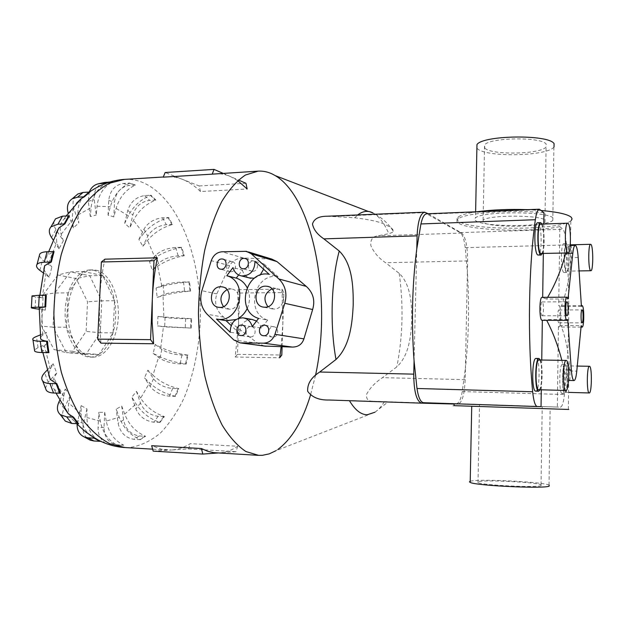 <?xml version="1.0" encoding="UTF-8"?>
<svg xmlns="http://www.w3.org/2000/svg" width="624" height="624" viewBox="0 0 624 624"><rect width="100%" height="100%" fill="white"/><g stroke="black" fill="none" stroke-linecap="round" stroke-linejoin="round"><path stroke-width="0.47" stroke-dasharray="3.12 2.34" d="M569.283 380.445C570.11 380.008 570.266 376.849 569.743 370.984L569.002 361.031C567.606 347.529 564.931 335.696 560.992 325.556L581.186 325.619M560.992 325.556L558.433 326.734L558.901 327.038C561.288 327.538 561.436 306.446 559.049 305.768L561.257 306.439C565.477 295.448 568.456 282.719 570.211 268.25L571.21 257.611C571.927 251.004 571.826 247.026 570.898 245.669L570.383 245.489M542.022 315.744C540.345 315.416 540.423 301.564 542.1 301.922L542.233 301.946C543.902 302.406 543.808 316.103 542.139 315.767L542.022 315.744M558.815 322.787C557.372 322.522 557.443 309.621 558.893 309.956L558.995 309.98C560.43 310.362 560.344 323.115 558.909 322.803L558.815 322.787M542.131 320.338L546.257 319.511L546.702 320.346M567.746 319.527L546.257 319.511M547.63 297.313L546.562 299.075L568.012 298.927M546.562 299.075L542.077 297.352M568.768 409.461L454.085 405.577M558.433 326.734L557.326 407.066L454.124 403.681L541.039 406.645M545.056 220.178L544.955 222.214C539.378 227.471 489.746 227.573 483.382 222.433L483.101 220.163C487.757 214.851 540.485 214.789 545.056 220.178M484.825 148.138C491.119 155.259 540.501 154.44 546.078 146.983L546.187 144.136C541.671 136.633 489.239 137.428 484.567 144.947L484.825 148.138M553.004 217.948C547.591 211.107 481.182 211.185 475.496 217.909C474.302 218.899 474.443 219.866 475.909 220.826C484.13 227.269 545.696 227.113 552.817 220.475L553.004 217.948M554.018 146.968L553.87 147.131C546.749 156.452 485.48 157.474 477.352 148.621L476.892 148.161M550.267 408.892L471.728 406.232L550.267 408.892M470.223 481.299L470.707 481.174C479.271 478.741 541.905 481.783 549.026 485.043L549.175 485.105M543.949 212.753C511.017 209.336 463.702 213.08 458.055 219.001C456.269 220.475 456.55 221.918 458.882 223.33C469.544 230.615 532.561 232.651 559.822 226.59L558.73 305.752M477.165 211.739C467.119 213.205 460.769 214.984 458.094 217.082C456.316 218.572 456.589 220.03 458.921 221.458C471.744 230.724 559.939 230.49 570.827 220.826L571.217 220.49M541.102 485.651L541.039 484.747C535.47 482.141 484.973 479.692 478.343 481.658L478 482.656C482.578 485.238 536.328 487.828 541.102 485.651M479.84 404.516L542.279 406.622L479.84 404.516M536.047 358.449L536.195 358.465C540.306 358.667 539.893 391.693 535.774 391.131M565.18 365.851L565.094 365.836C562.13 365.063 561.85 392.691 564.829 392.278L564.86 392.278C567.809 392.941 568.129 365.906 565.18 365.851M562.13 393.526C558.808 394.001 559.12 363.613 562.419 364.471L562.52 364.478C565.796 364.572 565.438 394.243 562.154 393.526L564.837 393.604C568.082 394.321 568.441 364.619 565.196 364.533L565.102 364.517C561.842 363.659 561.53 394.079 564.814 393.604L564.837 393.604M541.18 253.609C544.619 254.202 544.651 226.418 541.211 224.328L540.727 224.133M537.732 222.768L538.278 222.979C542.1 225.303 542.061 255.793 538.231 255.146M566.779 245.084L566.444 244.951C563.675 244.296 563.667 269.888 566.436 271.05L566.725 271.144C569.47 271.705 569.533 246.691 566.779 245.084M563.761 272.399C560.672 271.144 560.68 242.993 563.761 243.711L564.143 243.859C567.2 245.645 567.13 273.109 564.073 272.501L563.761 272.399M566.803 243.789L566.42 243.641C563.371 242.915 563.371 271.097 566.42 272.353L566.732 272.454C569.759 273.062 569.821 245.575 566.803 243.789M327.218 216.224L354.705 217.768C371.35 219.781 382.114 222.362 386.997 225.506C391.271 227.448 393.37 229.351 393.292 231.223C393.143 232.112 391.638 232.916 388.791 233.641L378.308 235.81C372.778 236.262 370.289 239.515 370.843 245.575C373.893 252.517 378.807 258.235 385.577 262.727L399.212 273.359C410.81 284.591 411.832 303.74 411.762 319.979C411.037 336.203 409.079 355.516 396.825 366.881L382.528 377.645C375.453 382.278 370.196 387.73 366.74 394.001C365.867 399.173 368.222 401.599 373.823 401.279L329.285 400.015M315.518 375.336L310.495 395.109M278.164 449.225L275.878 450.731L374.969 412.214L388.206 401.809M110.932 215.951L113.802 216.941L116.111 208.439C119.457 197.27 125.908 189.485 135.463 185.063L129.839 183.058C120.221 187.52 113.732 195.382 110.362 206.653L108.03 215.225L110.932 215.951M128.372 215.787L124.699 223.314L129.784 227.893L133.419 220.42C138.473 210.647 145.969 203.853 155.899 200.047L151.024 195.25C141.032 199.103 133.481 205.951 128.372 215.787L116.111 208.439M143.621 233.524L138.895 239.421L142.896 246.285L147.584 240.404C153.995 232.736 162.295 227.425 172.505 224.476L168.714 217.526C158.457 220.506 150.088 225.841 143.621 233.524L133.419 220.42M155.033 257.806L149.565 261.69L152.225 270.161L157.654 266.253C165.009 261.167 173.885 257.657 184.267 255.715L181.779 247.291C171.35 249.249 162.435 252.751 155.033 257.806L147.584 240.404M161.905 286.393L156.039 288.054L157.193 297.414L163.043 295.706C170.937 293.483 180.125 291.954 190.616 291.119L189.54 281.884C179.033 282.734 169.822 284.24 161.905 286.393L157.654 266.253M163.87 317.008L157.942 316.368L157.529 325.9L163.472 326.485L191.264 328.068L191.646 318.692L163.87 317.008L163.043 295.706M160.836 347.365L155.165 344.464L153.215 353.441L158.909 356.304C166.616 360.025 175.711 362.599 186.186 364.018L188.011 355.134C177.559 353.73 168.503 351.14 160.836 347.365L163.472 326.485M152.942 375.18L147.865 370.18L144.479 377.879L149.596 382.871C156.577 389.376 165.235 393.869 175.594 396.365L178.784 388.643C168.472 386.178 159.861 381.685 152.942 375.18L158.909 356.304M140.634 398.167L136.461 391.381L131.851 397.106L136.071 403.923C141.882 412.831 149.854 419.008 159.994 422.456L164.385 416.575C154.307 413.166 146.39 407.035 140.634 398.167L149.596 382.871M124.675 414.118L121.703 406.021L116.197 409.126L119.2 417.292C123.443 428.002 130.478 435.451 140.291 439.647L145.618 436.27C135.86 432.12 128.879 424.741 124.675 414.118L136.071 403.923M106.244 421.052L104.699 412.308L98.764 412.3L100.308 421.13C102.648 432.76 108.514 440.872 117.897 445.481L123.739 445.193C114.403 440.622 108.576 432.58 106.244 421.052L119.2 417.292M96.158 270.2C109.333 272.953 119.2 294.255 118.334 316.274C117.64 338.317 106.283 357.404 92.937 357.146L92.009 357.107C79.108 356.327 67.634 336.016 67.93 312.741C68.071 289.474 79.888 269.896 92.781 269.88L96.158 270.2M281.174 346.718L282.867 323.747L282.017 289.154L237.697 289.669L238.602 323.622L235.186 357.022L279.677 357.778M237.689 446.246L236.028 451.659L219.929 452.829C226.091 452.338 232.011 450.146 237.689 446.246L190.32 443.641C184.259 447.424 177.949 449.545 171.389 449.998L188.549 448.937L190.32 443.641M163.231 177.169L166.577 176.795C172.06 176.467 177.419 177.349 182.653 179.423C188.963 181.951 194.906 185.999 200.476 191.545L247.174 189.002M237.682 180.609L230.459 176.545C225.545 174.4 220.514 173.48 215.366 173.784M93.428 270.254C106.642 273.008 116.532 294.278 115.666 316.282C114.972 338.294 103.584 357.357 90.199 357.1L89.271 357.053C76.331 356.281 64.834 335.985 65.13 312.749C65.263 289.505 77.111 269.958 90.043 269.942L93.428 270.254M271.963 288.818L275.964 288.491C287.126 289.661 285.082 309.59 273.842 309.083L267.891 306.68M227.035 289.622L231.52 289.013C242.33 290.051 240.357 309.73 229.484 309.231L223.486 306.595M252.829 271.292L252.057 271.229C246.691 270.59 247.775 260.957 253.196 261.089L254.03 261.16C259.373 261.854 258.235 271.456 252.829 271.292M230.903 271.721L230.17 271.666C224.89 271.05 225.95 261.479 231.286 261.612L232.081 261.674C237.338 262.33 236.223 271.877 230.903 271.721M268.835 329.761L270.988 327.319L273.694 326.742C279.458 327.109 278.647 337.428 272.875 337.108L272.485 337.085C270.145 336.679 268.78 335.189 268.375 332.615M250.45 336.921L250.084 336.898C244.39 336.601 245.131 326.344 250.825 326.625L251.254 326.648C256.924 326.992 256.121 337.233 250.45 336.921M423.595 402.706L456.511 403.642C458.975 403.338 460.886 399.313 462.251 391.56L465.41 368.308L465.176 379.657C464.513 394.532 462.15 402.698 458.094 404.141L454.116 404.032M428.142 213.743L461.682 233.072C465.582 236.839 467.563 246.121 467.61 260.933L467.384 272.103L465.231 247.673C464.217 239.374 462.509 234.359 460.122 232.627L426.644 213.806M57.876 275.028L43.212 294.622L41.59 326.126L54.109 349.69L72.587 351.304L86.112 331.391L87.539 301.79L76.167 278.546L57.876 275.028L70.364 271.861L54.748 293.015L43.212 294.622M68.149 292.867L66.448 327.218L79.615 352.849L98.982 354.518L113.084 332.857L114.566 300.752L102.71 275.504L83.561 271.588L68.149 292.867L54.748 293.015L53.024 327.155L41.59 326.126M66.448 327.218L53.024 327.155L66.355 352.63L54.109 349.69M79.615 352.849L66.355 352.63L85.979 354.299L72.587 351.304M98.982 354.518L85.979 354.299L100.277 332.764L86.112 331.391M113.084 332.857L100.277 332.764L101.782 300.846L87.539 301.79M114.566 300.752L101.782 300.846L89.755 275.746L76.167 278.546M102.71 275.504L89.755 275.746L70.364 271.861L83.561 271.588M238.641 274.973L242.377 270.091L233.009 267.571M242.377 270.091C243.43 273.936 245.677 276.526 249.109 277.867M254.35 278.249L260.122 275.153M263.609 269.217L264.053 263.991L254.99 261.339M264.053 263.991L278.047 276.728L269.162 274.295M278.047 276.728C254.514 272.048 244.616 313.474 267.673 320.057L258.609 318.404M267.673 320.057L261.409 328.099L252.252 326.586M261.409 328.099L259.592 324.043L256.542 321.064M252.229 319.496C244.046 319.87 239.858 324.589 239.655 333.668L230.201 332.272M239.655 333.668L231.145 325.517M235.958 319.55L238.36 318.357M247.307 308.287C250.333 301.15 250.255 294.232 247.065 287.547M264.319 346.047L257.618 343.184L223.727 317.148C216.232 310.822 213.931 303.069 216.824 293.888L229.616 265.66C232.635 260.614 237.206 258.055 243.344 257.993L271.69 259.069M200.476 191.545L199.173 185.944L165.157 172.513M223.025 173.308L238.384 179.993M199.173 185.944L245.95 183.284M100.955 343.138L99.395 321.914L99.551 300.464C100.246 286.096 102.032 272.329 104.91 259.178M153.192 451.129L171.389 449.998L161.569 449.249L151.663 445.692M188.549 448.937L236.028 451.659M215.873 452.86L217.909 452.977M235.186 357.022L237.463 354.346L239.741 293.03L237.697 289.669M282.017 289.154L283.92 292.578L282.087 346.749M239.741 293.03L283.92 292.578M237.463 354.346L281.806 355.048M103.904 182.606C96.814 185.164 93.592 190.913 94.224 199.836L96.244 215.007L97.048 206.232C98.413 194.649 103.646 186.529 112.733 181.873L109.886 182.029M112.733 181.873L106.844 183.152C97.703 187.847 92.453 196.03 91.096 207.706L90.301 216.559L96.244 215.007M90.301 216.559L88.249 201.263L89.248 192.083M106.454 183.16L106.844 183.152M75.543 195.967C72.829 199.399 72.306 203.713 73.967 208.915L78.788 223.002L78.031 214.867C77.321 204.797 80.785 197.434 88.421 192.777L89.84 192.067M76.432 203.284C73.258 207.854 71.947 213.338 72.517 219.734L73.304 227.916L78.788 223.002M54.054 221.426C53.438 223.868 54.077 226.567 55.973 229.515L63.359 240.825L61.175 234.296C59.218 228.251 60.13 223.259 63.905 219.305L69.365 215.865M56.02 233.454L56.761 242.252L58.991 248.765L63.359 240.825M39.312 255.84L42.572 260.052L51.878 267.025L48.633 263C46.207 259.927 45.872 257.26 47.627 254.982L54.077 251.534M43.852 269.279L45.934 273.265L49.21 277.22L51.878 267.025M31.988 296.33L42.175 297.905C39.608 297.266 38.828 296.689 39.827 296.182L46.293 295.207M39.187 308.521L45.357 310.089L45.934 298.841M40.248 334.948L46.394 332.459L40.459 336.905M48.937 352.646L42.448 350.345C41.215 349.027 41.87 347.513 44.398 345.797L47.993 343.387L46.394 332.459M47.174 370.11L53.18 363.753L50.341 368.979L48.68 374.899M60.528 393.229L54.288 389.423C51.792 386.365 51.667 382.66 53.921 378.308L56.722 373.027L53.18 363.753M59.732 400.382L65.325 389.002L63.749 396.404C62.821 400.709 63.079 404.68 64.522 408.33M78.616 423.758L74.467 421.317C69.155 416.809 67.259 410.701 68.773 403.003L70.309 395.616L65.325 389.002M77.095 424.133L81.175 405.608L81.128 414.219C81.167 422.9 84.061 429.827 89.817 434.99M98.358 440.138C90.901 435.185 87.095 427.651 86.939 417.526L86.962 408.97L81.175 405.608M73.304 227.916L68.188 213.104M58.991 248.765L53.118 239.897M49.21 277.22L43.118 272.75M45.357 310.089L39.172 309.223M47.993 343.387L38.056 347.576L34.476 349.97M56.722 373.027L48.22 382.184L45.435 388.081M70.309 395.616L64.085 408.424C62.267 412.277 62.041 415.678 63.398 418.626M86.962 408.97L83.46 423.774C82.111 430.49 83.663 435.583 88.124 439.039M105.869 443.469C100.589 440.037 97.976 434.733 98.046 427.557L98.764 412.3M117.897 445.481L110.69 445.076M104.699 412.308L103.997 427.432C104.348 437.525 108.748 443.329 117.203 444.842L123.739 445.193M140.291 439.647L133.887 439.312C125.416 437.931 120.159 432.572 118.092 423.22L116.197 409.126M121.703 406.021L123.568 419.999C125.603 429.281 130.829 434.593 139.246 435.95L145.61 436.27M159.994 422.456L153.738 422.183C145.33 421.052 139.386 416.606 135.915 408.853L131.851 397.106M136.461 391.381L140.47 403.081C143.894 410.803 149.791 415.217 158.161 416.317L164.385 416.575M175.594 396.365L169.455 396.162C161.101 395.343 154.674 392.114 150.166 386.467L144.479 377.879M147.865 370.18L153.488 378.791C157.958 384.446 164.346 387.676 172.661 388.463L178.784 388.643M186.186 364.018L180.125 363.901C171.818 363.433 165.087 361.585 159.931 358.363L153.215 353.441M155.165 344.464L161.842 349.463C166.975 352.739 173.683 354.604 181.958 355.04L188.011 355.134M191.264 328.068L164.681 326.906L157.529 325.9M157.942 316.368L165.079 317.483C170.508 318.209 177.356 318.614 185.624 318.685L191.646 318.692M190.616 291.119L184.587 291.182C176.319 291.455 169.517 292.547 164.182 294.473L157.193 297.414M156.039 288.054L163.059 285.215C168.402 283.351 175.219 282.274 183.503 281.978L189.54 281.884M184.267 255.715L178.199 255.871C169.9 256.503 163.324 259.022 158.473 263.437L152.225 270.161M149.565 261.69L155.867 255.021C160.758 250.645 167.365 248.126 175.687 247.471L181.779 247.291M172.505 224.476L166.335 224.71C158.005 225.677 151.835 229.499 147.818 236.161L142.896 246.285M138.895 239.421L143.879 229.289C147.935 222.612 154.151 218.782 162.521 217.784L168.714 217.526M155.899 200.047L149.612 200.359C141.227 201.614 135.634 206.497 132.826 215.023L129.784 227.893M124.699 223.314L127.795 210.358C130.634 201.786 136.266 196.856 144.698 195.577L151.024 195.25M135.463 185.063L129.028 185.429C120.596 186.896 115.752 192.512 114.481 202.27L113.802 216.941M108.03 215.225L108.724 200.429C110.003 190.585 114.878 184.915 123.357 183.433L129.839 183.058M416.785 248.843L414.071 360.914M465.41 368.308L467.384 272.103C469.443 304.769 468.788 336.835 465.41 368.308M542.49 253.578C544.846 248.461 544.557 229.094 542.045 224.086M540.088 389.766C542.623 384.696 542.81 365.149 540.376 360.001M538.785 389.727C542.49 390.218 542.849 360.149 539.152 359.993M541.367 210.499L527.779 209.672M542.669 297.757L542.677 297.344M543.332 253.555L543.777 224.032M570.227 245.505C568.729 245.942 567.239 248.446 565.765 253.016M561.857 360.344L564.119 369.837C565.523 375.289 566.998 378.713 568.55 380.102M541.289 389.797L541.741 360.025M559.822 226.59L562.856 229.242C564.525 231.075 565.718 236.309 566.436 244.936C570.125 296.213 569.462 346.07 564.439 394.516C563.495 402.597 562.162 406.801 560.438 407.152L557.326 407.066M581.42 306.361L561.257 306.439M372.84 212.846L374.611 213.868C379.93 217.48 384.657 224.071 388.791 233.641M399.212 273.359C403.634 305.612 402.839 336.788 396.825 366.881M384.368 401.661C381.451 406.45 378.316 409.968 374.969 412.214M124.418 179.4C130.166 179.057 135.798 179.891 141.297 181.912C178.932 196.412 202.784 260.785 200.171 323.513C198.627 350.774 193.261 375.625 184.057 398.05C177.333 411.949 169.424 423.649 160.337 433.142C150.696 441.098 140.392 445.903 129.433 447.548L124.909 447.541M216.824 293.888L201.864 290.698M229.616 265.66L211.263 260.692M223.727 317.148L207.168 314.27M257.618 343.184L233.852 339.986M243.344 257.993L222.058 251.776M269.256 258.788L244.257 251.152M88.249 201.263L94.224 199.836M106.852 183.019L112.024 181.896M97.048 206.232L110.362 206.653M78.031 214.867L91.096 207.706M61.175 234.296L72.517 219.734M48.633 263L56.761 242.252M42.175 297.905L45.934 273.265M42.775 334.784L41.59 309.262M50.341 368.979L44.398 345.797M63.749 396.404L53.921 378.308M81.128 414.219L68.773 403.003M100.308 421.13L86.939 417.526M68.398 213.751L73.967 208.915M51.511 237.471L55.973 229.515M39.835 270.348L42.572 260.052M35.108 308.646L35.701 297.235M38.056 347.576L36.41 336.5M48.22 382.184L44.593 372.84M64.085 408.424L59.007 401.848M83.46 423.774L77.61 420.521M103.997 427.432L98.046 427.557M123.029 445.169L117.187 445.466M117.203 444.842L111.329 445.13M123.568 419.999L118.092 423.22M144.932 436.246L139.604 439.624M139.246 435.95L133.887 439.312M140.47 403.081L135.915 408.853M163.722 416.559L159.331 422.44M158.161 416.317L153.738 422.183M153.488 378.791L150.166 386.467M178.129 388.635L174.938 396.349M172.661 388.463L169.455 396.162M161.842 349.463L159.931 358.363M187.364 355.134L185.539 364.01M181.958 355.04L180.125 363.901M165.079 317.483L164.681 326.906M191.006 318.692L190.624 328.068M185.624 318.685L185.242 328.045M163.059 285.215L164.182 294.473M188.9 281.892L189.977 291.119M183.503 281.978L184.587 291.182M155.867 255.021L158.473 263.437M181.132 247.307L183.62 255.723M175.687 247.471L178.199 255.871M143.879 229.289L147.818 236.161M168.059 217.542L171.842 224.492M162.521 217.784L166.335 224.71M127.795 210.358L132.826 215.023M150.353 195.273L155.228 200.07M144.698 195.577L149.612 200.359M108.724 200.429L114.481 202.27M129.145 183.082L134.776 185.086M123.357 183.433L129.028 185.429M461.682 233.072L378.308 235.81M467.61 260.933L385.577 262.727M426.122 212.581L334.854 216.349M458.094 404.141L373.823 401.279M465.176 379.657L382.528 377.645M354.705 217.768L357.708 214.952M578.183 257.455L571.21 257.611M568.573 369.923L564.119 369.837M569.743 370.984L576.771 371.132M456.511 403.642L560.438 407.152M462.251 391.56L564.439 394.516M428.025 214.172L540.337 209.602M460.122 232.627L562.856 229.242M465.231 247.673L566.436 244.936M581.038 327.124L558.901 327.038M542.1 301.922L566.951 301.774M558.893 309.956L582.067 309.894M568.378 409.445L569.002 361.031M544.955 222.214L546.078 146.983M475.621 211.801L475.496 217.909M549.026 485.043L550.118 408.837M570.211 268.25L570.827 220.826M541.039 484.747L542.209 406.598M565.094 365.836L577.262 366.062M562.419 364.471L565.102 364.517M566.444 244.951L570.905 244.826M563.761 243.711L566.42 243.641M393.292 231.223C388.448 223.743 382.223 217.955 374.611 213.868L368.363 211.466M92.937 357.146L90.199 357.1M272.711 309.005L263.726 307.148M228.462 309.169L218.876 307.343M252.057 271.229L242.822 268.726M230.17 271.666L220.639 269.186M272.485 337.085L263.484 335.728M250.084 336.898L240.77 335.548M251.254 326.648L242.416 325.19M273.694 326.742L265.216 325.283M232.081 261.674L223.33 259.233M254.03 261.16L245.653 258.71M231.52 289.013L223.228 287.118M275.964 288.491L268.554 286.642M244.156 318.045L242.954 317.834M248.461 251.956L246.386 251.324M88.421 192.777L89.419 192.075M66.113 215.998L63.905 219.305M48.688 251.69L47.627 254.982M39.897 295.269L39.827 296.182M42.448 350.345L42.861 352.552M54.288 389.423L55.973 393.081M74.467 421.317L76.658 423.68M92.781 269.88L90.043 269.942M166.577 176.795L163.301 176.998M167.076 450.005L152.638 449.163M564.073 272.501L566.732 272.454M566.725 271.144L579.08 270.933M564.86 392.278L568.987 392.395M478 482.656L479.513 404.524M458.055 219.001L458.094 217.082M553.87 147.131L552.817 220.475M483.101 220.163L484.567 144.947M558.909 322.803L582.083 322.858M542.139 315.767L566.99 315.76M581.373 305.627L558.87 305.721"/><path stroke-width="0.94" d="M581.186 325.619L582.075 327.124C584.228 327.631 584.36 306.361 582.215 305.666L581.42 306.361L578.183 257.455C577.699 250.825 576.857 246.854 575.663 245.536L575.227 245.357C574.197 245.552 573.394 248.165 572.824 253.196L568.012 298.927L566.927 297.164C564.424 296.548 564.314 319.839 566.826 320.33L567.746 319.527L571.327 369.977C571.857 376.553 572.731 380.078 573.963 380.554L574.033 380.562C575.227 380.305 576.139 377.161 576.771 371.132L581.186 325.619M566.888 315.736C565.375 315.393 565.445 301.415 566.951 301.774L567.068 301.805C568.573 302.273 568.495 316.087 566.99 315.76L566.888 315.736M582.005 322.834C580.702 322.569 580.765 309.559 582.067 309.894L582.161 309.917C583.456 310.3 583.378 323.17 582.083 322.858L582.005 322.834M566.927 297.164L542.077 297.352C539.292 296.743 539.167 319.816 541.952 320.299L566.982 320.369M454.085 405.577C452.564 405.553 452.564 405.577 454.077 405.655L568.768 409.461M568.55 380.102L569.283 380.445M476.892 148.161L476.962 144.581C482.672 135.166 548.722 134.183 554.065 143.621L554.018 146.968M549.175 485.105L549.159 486.166C543.504 488.92 475.784 485.659 470.2 482.43L469.42 481.822L470.223 481.299M571.217 220.49L572.075 218.884L571.264 217.269C567.824 214.282 557.856 212.02 541.367 210.499M539.152 359.993L539.027 359.978C535.283 359.096 534.932 390.156 538.699 389.727L538.785 389.727M566.303 360.43L566.194 360.415C562.848 359.533 562.544 390.92 565.913 390.468L565.945 390.476C569.275 391.209 569.634 360.594 566.303 360.43M535.774 391.131L535.688 391.131C531.492 391.638 531.874 357.474 536.047 358.449L539.035 358.496C534.908 357.513 534.526 391.724 538.676 391.217L540.088 389.766M540.376 360.001L539.035 358.496M589.524 366.296L589.446 366.28C586.81 365.508 586.56 393.393 589.22 392.964L589.243 392.964C591.872 393.619 592.153 366.35 589.524 366.296M567.684 223.189L540.727 224.133C537.256 223.439 537.295 251.932 540.766 253.469L568.09 252.962C571.163 253.57 571.186 225.514 568.113 223.384L567.684 223.189C564.58 222.464 564.626 251.261 567.723 252.821L568.09 252.962M541.187 255.076L537.787 255.005C533.918 253.344 533.871 221.988 537.732 222.768L540.696 222.659C536.874 221.887 536.929 253.274 540.743 254.935L542.49 253.578M542.045 224.086L540.696 222.659M590.928 244.429L590.624 244.296C588.151 243.633 588.151 269.451 590.624 270.637L590.881 270.73C593.33 271.3 593.369 246.059 590.928 244.429M275.878 450.731L269.256 453.866L262.439 455.309L258.632 455.356L245.942 451.542C237.518 445.973 229.593 437.174 222.175 425.139C215.241 411.341 209.469 395.008 204.867 376.155C201.107 356.21 198.955 335.291 198.424 313.404C198.877 291.517 200.951 270.59 204.633 250.622C209.173 231.746 214.882 215.389 221.77 201.552C229.141 189.478 237.034 180.632 245.435 175.024L258.11 171.14C262.954 170.859 267.68 171.818 272.298 174.026L275.371 175.679C314.262 198.955 331.874 300.94 315.518 375.336M310.495 395.109C302.695 420.802 291.915 438.836 278.164 449.225M282.087 346.749L281.806 355.048L279.677 357.778L281.174 346.718M238.384 179.993L245.95 183.284L247.174 189.002L237.682 180.609M267.891 306.68C262.946 299.286 264.303 293.335 271.963 288.818M264.88 307.219L263.726 307.148C252.291 306.173 254.147 285.784 265.621 286.166L267.049 286.268C278.366 287.438 276.276 307.733 264.88 307.219M223.486 306.595C219.188 299.793 220.366 294.13 227.035 289.622M219.913 307.406L218.876 307.343C207.815 306.485 209.625 286.377 220.709 286.751L221.996 286.837C232.947 287.882 230.935 307.913 219.913 307.406M243.602 268.788L242.822 268.726C237.385 268.078 238.493 258.281 243.984 258.406L244.834 258.476C250.24 259.171 249.085 268.944 243.602 268.788M221.38 269.24L220.639 269.186C215.288 268.57 216.372 258.835 221.777 258.96L222.581 259.022C227.908 259.685 226.769 269.404 221.38 269.24M268.375 332.615L268.835 329.761M263.874 335.751L263.484 335.728C257.611 335.408 258.375 324.886 264.248 325.166L264.709 325.198C270.559 325.572 269.732 336.071 263.874 335.751M241.137 335.572L240.77 335.548C234.998 335.252 235.755 324.808 241.527 325.096L241.964 325.12C247.705 325.463 246.893 335.884 241.137 335.572M454.116 404.032L421.598 403.151C416.512 401.294 413.891 391.63 413.743 374.143L414.071 360.914L416.988 388.487C418.369 397.511 420.568 402.246 423.579 402.706L537.311 406.552C535.197 406.115 533.645 401.177 532.662 391.755C527.483 337.849 528.668 266.885 535.345 219.718C536.336 212.963 537.677 209.453 539.362 209.204L543.949 212.753L543.777 224.032M539.362 209.204L426.644 213.806C424.25 214.079 422.347 217.456 420.935 223.946L416.785 248.843L417.105 235.856C417.815 221.294 420.326 213.408 424.624 212.176L428.142 213.743M233.009 267.571C234.343 272.228 237.198 275.012 241.566 275.933C250.185 275.808 254.662 270.941 254.99 261.339L269.162 274.295C245.31 269.552 235.24 311.711 258.609 318.404L252.252 326.586C250.762 321.547 247.666 318.63 242.954 317.834C234.663 318.224 230.412 323.029 230.201 332.272L216.458 319.051L217.526 319.207C240.334 323.014 249.163 281.619 226.801 275.73L233.009 267.571M249.109 277.867L254.35 278.249M260.122 275.153L263.609 269.217M256.542 321.064L252.229 319.496L244.156 318.045M231.145 325.517L226.083 320.674L216.715 319.098M226.083 320.674L235.958 319.55M238.36 318.357C242.268 316.033 245.248 312.679 247.307 308.287M247.065 287.547C244.561 282.836 240.958 279.685 236.254 278.101L226.801 275.73M236.254 278.101L238.641 274.973M201.864 290.698L211.263 260.692C213.275 255.232 216.879 252.26 222.058 251.776L246.386 251.324L251.285 253.789L278.951 279.006C285.425 285.542 287.375 293.639 284.786 303.295L274.942 334.308C272.821 339.932 269.045 342.88 263.617 343.169L240.084 342.872L233.852 339.986L207.168 314.27C201.139 307.835 199.368 299.972 201.864 290.698M248.461 251.956L271.69 259.069L277.001 261.612L306.298 286.4C313.17 292.672 315.284 300.386 312.64 309.527L303.919 338.863C302.094 344.315 298.225 347.053 292.321 347.077L264.319 346.047M214.032 169.393L165.157 172.513L163.231 177.169L212.222 174.143L214.032 169.393L223.025 173.308M258.11 171.14L212.222 174.143M157.334 257.798C154.619 271.261 152.935 285.347 152.279 300.066L153.988 260.692L157.334 257.798L104.91 259.178L101.369 262.002L97.718 339.136L100.955 343.138L153.613 343.762L150.556 339.667L152.279 300.066L152.139 322.031L153.613 343.762M97.718 339.136L150.556 339.667M101.369 262.002L153.988 260.692M201.388 448.523L151.663 445.692L153.192 451.129L202.823 454.069L201.388 448.523L207.589 451.246L213.806 452.665L258.632 455.356M217.909 452.977L202.823 454.069M109.886 182.029L103.904 182.606M89.248 192.083C91.182 187.411 94.396 184.61 98.888 183.69L106.454 183.16M68.188 213.104C66.448 206.638 67.805 201.856 72.267 198.752L77.501 197.2L83.569 196.864L89.099 192.091L89.84 192.067L84.302 196.849L81.362 198.494L76.432 203.284M53.118 239.897L51.511 237.471C48.781 233.142 48.61 229.593 51.012 226.808L57.954 224.188L64.139 223.922L68.617 215.881L69.365 215.865L64.896 223.907L58.812 227.963L56.02 233.454M43.118 272.75L39.835 270.348C36.793 268.055 35.849 266.074 37.019 264.412C38.142 263.078 40.56 262.353 44.288 262.228L50.552 262.064L53.313 251.55L54.077 251.534L51.324 262.057L44.694 265.637L43.852 269.279M39.172 309.223L35.108 308.646C31.949 308.194 30.716 307.796 31.403 307.453L44.92 306.914L45.521 295.214L46.293 295.207L45.692 306.914L39.203 307.749L39.187 308.521M40.459 336.905L40.716 339.058C41.761 340.072 43.945 340.821 47.284 341.305L48.937 352.646L48.173 352.638L46.511 341.297L40.225 341.227C36.301 341.164 33.883 340.712 32.971 339.877C32.136 338.918 33.283 337.795 36.41 336.5L40.248 334.948M48.68 374.899L50.31 379.579L56.885 383.721L60.528 393.229L59.771 393.214L56.121 383.705L49.889 383.518C46.402 383.378 43.992 382.528 42.65 380.96C41.028 378.745 41.675 376.038 44.593 372.84L47.174 370.11M64.522 408.33L68.414 413.899L73.546 417.16L78.616 423.758L77.875 423.735L72.797 417.144L66.667 416.863L60.247 414.593C56.956 411.481 56.55 407.23 59.007 401.848L59.732 400.382M89.817 434.99L98.358 440.138M89.099 192.091L83.07 192.434L77.867 193.986L75.543 195.967M83.569 196.864L84.302 196.849M68.617 215.881L62.462 216.169L55.528 218.821L54.054 221.426M64.139 223.922L64.896 223.907M53.313 251.55L47.065 251.737C43.352 251.885 40.927 252.634 39.796 254.007L39.312 255.84M50.552 262.064L51.324 262.057M45.521 295.214L39.226 295.277L32.011 295.893L31.988 296.33M44.92 306.914L45.692 306.914M47.284 341.305L46.511 341.297M34.476 349.97L34.64 351.086C35.56 351.967 37.978 352.451 41.894 352.537L48.173 352.638M56.885 383.721L56.121 383.705M45.435 388.081L46.332 390.382C47.681 391.973 50.084 392.839 53.555 392.995L59.771 393.214M73.546 417.16L72.797 417.144M63.398 418.626L65.372 421.153L71.768 423.439L77.875 423.735M94.809 438.181L88.07 437.83L84.357 437.011C79.451 434.733 77.025 430.443 77.095 424.133M88.124 439.039L90.207 440.162L93.904 440.981L100.604 441.34M110.69 445.076L105.869 443.469M329.191 400.007L421.598 403.151L329.191 400.007C319.184 400.296 312.008 397.371 307.655 391.256C307.242 383.822 311.267 377.411 319.73 372.013L335.993 359.486C349.947 346.242 352.287 323.794 353.207 304.957C353.379 286.12 352.31 263.913 339.238 251.02L323.872 238.859C317.351 234.476 313.56 229.538 312.491 224.032C313.95 218.829 318.856 216.224 327.218 216.224L424.624 212.176M416.785 248.843C412.152 284.77 411.239 322.124 414.071 360.914M527.779 209.672C508.81 209.056 491.938 209.742 477.165 211.739M542.677 297.344L543.332 253.555M565.765 253.016L565.672 253.367C561.35 269.568 555.337 284.216 547.63 297.313M575.227 245.357L570.227 245.505M546.702 320.346C552.934 332.225 557.981 345.556 561.857 360.344M423.579 402.706L541.039 406.645L541.289 389.797M541.741 360.025L542.334 320.338M374.969 412.214L367.271 414.749C361.031 414.773 355.087 410.093 349.44 400.694M266.191 346.234L240.872 342.911M292.321 347.077L263.617 343.169M303.919 338.863L274.942 334.308M277.001 261.612L251.285 253.789M306.298 286.4L278.951 279.006M312.64 309.527L284.786 303.295M106.127 183.175L106.852 183.019M100.199 183.534L106.135 182.255M94.879 438.227C104.45 443.789 114.465 446.893 124.909 447.541L109.84 443.765C99.863 438.399 90.503 430.022 81.76 418.626C73.593 405.584 66.807 390.211 61.409 372.497C57.002 353.769 54.491 334.152 53.875 313.646C54.413 293.132 56.854 273.499 61.191 254.756C66.526 237.011 73.258 221.606 81.377 208.525C90.082 197.083 99.411 188.659 109.364 183.253L124.418 179.4C112.031 180.25 100.37 184.47 89.419 192.075M77.501 197.2L83.07 192.434M57.954 224.188L62.462 216.169M44.288 262.228L47.065 251.737M38.626 306.946L39.226 295.277M41.894 352.537L40.225 341.227M53.555 392.995L49.889 383.518M71.768 423.439L66.667 416.863M99.879 441.316L94.084 438.157M93.904 440.981L88.07 437.83M417.105 235.856L323.872 238.859M413.743 374.143L319.73 372.013M335.993 359.486C329.768 325.471 331.157 280.94 339.238 251.02M357.708 214.952C362.786 211.045 367.832 210.343 372.84 212.846M565.672 253.367L572.824 253.196M571.327 369.977L568.573 369.923M416.988 388.487L532.662 391.755M420.935 223.946L535.345 219.718M582.075 327.124L581.038 327.124M476.962 144.581L475.621 211.801M539.027 359.978L566.194 360.415M577.262 366.062L589.446 366.28M570.905 244.826L590.624 244.296M368.363 211.466L275.371 175.679M242.416 325.19L241.964 325.12M265.216 325.283L264.709 325.198M223.33 259.233L222.581 259.022M245.653 258.71L244.834 258.476M223.228 287.118L221.996 286.837M268.554 286.642L267.049 286.268M250.825 278.312L241.566 275.933M227.144 320.822L217.526 319.207M265.278 346.172L240.084 342.872M98.888 183.69L104.824 182.411M81.362 198.494L66.113 215.998M58.812 227.963L48.688 251.69M44.694 265.629L39.897 295.269M39.203 307.749L40.716 339.058M42.861 352.552L50.31 379.579M55.973 393.081L68.414 413.899M76.658 423.68L85.363 431.668L94.77 438.157M72.267 198.752L77.867 193.986M51.012 226.808L55.528 218.821M37.019 264.412L39.796 254.007M31.403 307.453L32.011 295.893M34.64 351.086L32.971 339.877M46.332 390.382L42.65 380.96M65.372 421.153L60.247 414.593M90.207 440.162L84.357 437.011M163.301 176.998L124.418 179.4M152.638 449.163L124.909 447.541M579.08 270.933L590.881 270.73M568.987 392.395L589.243 392.964M535.727 391.131L538.723 391.217M538.746 389.727L565.945 390.476M470.2 482.43L471.728 406.349M454.077 405.655L454.124 403.736M569.213 380.453L574.033 380.562M582.052 305.627L581.373 305.627"/></g></svg>
